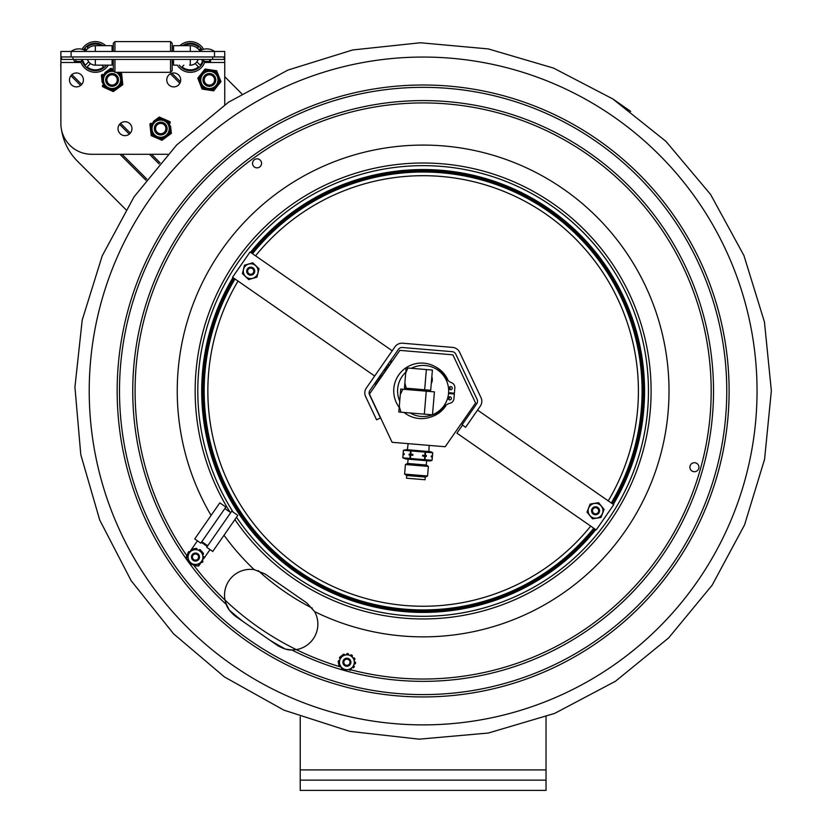<?xml version="1.0" encoding="UTF-8"?>
<svg xmlns="http://www.w3.org/2000/svg" width="832" height="832" viewBox="0 0 832 832"><rect width="100%" height="100%" fill="white"/><g stroke="black" fill="none" stroke-linecap="round" stroke-linejoin="round"><path stroke-width="1.25" d="M546.031 716.789L546.031 780.156L300.227 780.156L300.227 790.4L546.031 790.4L546.031 780.156M300.227 780.156L300.227 716.778M224.744 76.71L241.748 93.725M60.871 120.078L60.871 63.929M60.944 63.7L60.642 65.166M125.882 209.602L77.376 161.096A56.326 56.326 0 0 1 61.568 130.062M411.372 368.306A25.542 25.542 0 0 1 448.406 387.265A25.542 25.542 0 0 1 432.494 414.742M432.297 414.814A25.542 25.542 0 0 1 410.124 412.953M399.714 401.18A25.542 25.542 0 0 1 405.756 372.247M448.947 392.725A25.875 25.875 0 0 1 448.874 393.546M450.102 393.64A27.102 27.102 0 0 0 450.164 392.829M450.195 389.615A27.102 27.102 0 0 0 449.914 386.807M448.178 380.63A27.102 27.102 0 0 0 435.677 366.954M431.506 416.749A27.102 27.102 0 0 0 446.451 404.778M448.843 399.537A27.102 27.102 0 0 0 449.592 396.812M392.111 442.302L369.429 394.108L399.818 350.376L452.889 354.827L475.571 403.01L445.182 446.742L392.111 442.302M449.717 399.901A1.56 1.56 0 0 1 448.302 398.226A1.56 1.56 0 0 1 449.977 396.802A1.56 1.56 0 0 1 451.402 398.486A1.56 1.56 0 0 1 449.717 399.901M450.57 389.698A1.56 1.56 0 0 1 449.155 388.014A1.56 1.56 0 0 1 450.83 386.599A1.56 1.56 0 0 1 452.254 388.274A1.56 1.56 0 0 1 450.57 389.698M448.552 393.515L454.324 394.004L453.929 398.694A5.117 5.117 0 0 1 449.956 403.26A10.244 10.244 0 0 0 443.934 407.212A27.778 27.778 0 0 1 404.05 412.443M399.194 407.389A27.778 27.778 0 0 1 406.702 367.338A27.778 27.778 0 0 1 446.066 377.874A10.244 10.244 0 0 0 451.526 382.689A5.117 5.117 0 0 1 454.834 387.91L454.397 393.182L448.614 392.694M403.114 454.719L403.135 453.388L404.269 453.752L404.206 454.563L403.114 454.719L402.844 457.839L410.405 458.474L432.006 460.283L432.266 457.163L431.215 456.83L431.278 456.009L432.463 455.842L432.266 457.163M403.218 453.419L403.478 450.299L425.61 452.15L425.079 452.109L425.61 452.15L425.079 452.109L425.61 452.15L425.079 452.109L424.819 455.229L422.656 455.291L422.583 456.102L426.338 456.414L422.583 456.102M431.278 456.009L432.463 455.842L432.089 460.231A4.919 4.919 0 0 1 429.146 460.918L405.569 458.942L426.639 460.71L426.275 465.015M432.38 455.863L432.64 452.743L425.079 452.109M406.692 475.498L406.474 478.202L425.048 479.752L425.266 477.058M404.602 474.094L406.619 475.498L425.339 477.069L427.565 476.018L404.602 474.094L405.413 464.506L428.376 466.43L427.565 476.018M428.376 466.43L426.348 465.026L407.628 463.455L405.413 464.506M410.769 454.054L412.901 454.47L412.838 455.291L409.084 454.969L409.146 454.158L410.769 454.054L411.039 450.934M404.206 454.563L403.031 454.73L402.771 457.777L408.065 459.15L407.701 463.466M404.269 453.752L404.03 454.553M424.819 455.229L426.41 455.603L426.338 456.414M426.41 455.603L422.656 455.291M410.405 458.474L409.874 458.422L410.405 458.474L410.665 455.354M431.454 456.03L431.215 456.83M408.138 443.643L407.389 449.748M432.463 455.842L432.713 452.806A4.919 4.919 0 0 0 429.915 451.63L428.875 451.547L429.156 445.401M404.102 453.731L403.135 453.388L403.395 450.341L406.349 449.654L429.915 451.63M412.838 455.291L409.084 454.969M412.901 454.47L409.146 454.158M406.214 388.222L404.435 388.076L404.862 382.918L406.214 388.222L430.706 390.27L432.401 370.063L407.909 368.014L405.694 373.017L406.13 367.858L407.909 368.014M404.862 382.918L405.694 373.017M406.13 367.858L404.435 388.076M431.267 383.542L431.829 376.792M431.87 376.896A8.216 8.216 0 0 1 431.319 383.448M400.951 412.194L398.809 412.006L399.277 406.494L400.951 412.194L432.494 414.835L434.418 391.872L402.875 389.22L400.275 394.566L400.733 389.043L402.875 389.22M399.277 406.494L400.275 394.566M399.11 408.491L398.809 412.006M400.733 389.043L399.776 400.525M384.935 371.072L385.923 369.294M386.859 368.295L388.034 366.621M386.838 368.326L387.005 367.734M388.762 365.56L389.095 364.728M391.747 361.275L390.77 362.315M390.842 362.565L391.602 361.119M381.836 375.534L378.685 380.068M393.38 359.632L375.513 384.623M194.74 538.949L219.814 502.861L225.878 507.062L200.793 543.161L194.74 538.949M186.878 556.005L186.014 557.253A13.312 13.312 0 0 0 187.502 560.186M191.859 564.231A13.312 13.312 0 0 0 193.96 565.219M195.499 565.677A13.312 13.312 0 0 0 198.63 566.02L199.472 564.814A0.822 0.822 0 0 0 199.732 563.534L199.68 563.472A1.019 1.019 0 0 1 199.618 563.389L201.157 562.058A1.019 1.019 0 0 1 201.23 562.13L199.93 564.148M203.486 559.031L203.882 558.459M204.11 558.126L210.049 549.588M207.241 546.447L201.354 542.35M197.434 540.821L191.526 549.318A8.705 8.705 0 0 1 191.911 549.13A0.822 0.822 0 0 1 192.92 549.411L189.842 552.074A1.019 1.019 0 0 1 189.769 552.001L191.069 549.983M187.512 555.1L187.117 555.672M207.709 545.771L201.822 541.684L207.709 545.771M206.69 547.248L231.764 511.15L237.817 515.362L212.742 551.46L206.69 547.248M197.475 559.416A3.068 3.068 0 0 1 192.473 557.596A3.068 3.068 0 0 1 196.55 554.174A3.068 3.068 0 0 1 197.475 559.416M349.097 664.404A3.068 3.068 0 0 1 343.938 663.083A3.068 3.068 0 0 1 347.662 659.277A3.068 3.068 0 0 1 349.097 664.404M119.205 87.277L121.618 85.53A11.066 11.066 0 0 0 122.626 83.262L122.314 80.309M113.308 70.169A9.828 9.828 0 0 0 102.326 81.162A9.828 9.828 0 0 0 115.7 89.066A9.828 9.828 0 0 0 118.321 72.322M109.273 89.773L111.998 90.99A11.066 11.066 0 0 0 114.462 90.73L116.875 88.982M102.606 86.798L102.461 85.374A11.066 11.066 0 0 0 103.917 87.391L106.642 88.598M102.149 82.42L101.39 75.161L102.544 74.318A11.066 11.066 0 0 0 101.535 76.586L101.847 79.55M104.957 72.571L110.864 68.276L112.174 68.869A11.066 11.066 0 0 0 109.699 69.118L107.297 70.876M121.555 73.05L121.711 74.474A11.066 11.066 0 0 0 120.245 72.467L121.555 73.05M121.711 74.474L122.782 84.687L113.308 91.572L103.917 87.391M113.308 69.368L112.174 68.869L113.308 69.368M163.332 118.799L160.607 117.614A11.066 11.066 0 0 0 158.132 117.894L155.75 119.673M153.431 121.389L159.286 117.042L170.03 121.701L170.196 123.126A11.066 11.066 0 0 0 168.719 121.129L165.984 119.943M150.394 128.398L149.885 124.02L151.039 123.167A11.066 11.066 0 0 0 150.051 125.445L151.06 134.233A11.066 11.066 0 0 0 152.547 136.219L160.659 139.734A11.066 11.066 0 0 0 163.124 139.454L170.217 134.181A11.066 11.066 0 0 0 171.205 131.903L170.539 126.079M157.924 138.549L161.97 140.306L165.516 137.675M155.272 137.405L151.226 135.647L150.717 131.269M168.522 122.814A9.828 9.828 0 0 1 161.751 138.445A9.828 9.828 0 0 1 151.611 124.769A9.828 9.828 0 0 1 168.522 122.814A9.828 9.828 0 0 0 151.611 124.769A9.828 9.828 0 0 0 161.751 138.445A9.828 9.828 0 0 0 168.522 122.814A9.828 9.828 0 0 0 151.611 124.769A9.828 9.828 0 0 0 161.751 138.445A9.828 9.828 0 0 0 168.522 122.814M167.835 135.959L171.371 133.328L170.872 128.95M209.456 69.68L206.513 69.243A11.066 11.066 0 0 0 204.204 70.148L198.692 77.064A11.066 11.066 0 0 0 198.328 79.518L201.562 87.755A11.066 11.066 0 0 0 203.507 89.294L212.243 90.605A11.066 11.066 0 0 0 214.562 89.7L220.064 82.784A11.066 11.066 0 0 0 220.428 80.33L217.194 72.103A11.066 11.066 0 0 0 215.249 70.554L205.088 69.025L202.342 72.478M212.316 70.106L216.674 70.762L218.286 74.87M200.543 74.734L197.798 78.187L199.42 82.295M209.31 90.168L213.668 90.823L216.414 87.37M206.45 89.742L202.082 89.086L200.47 84.978M218.213 85.114L220.958 81.661L219.346 77.553M215.498 72.228A9.828 9.828 0 0 0 199.659 78.468A9.828 9.828 0 0 0 212.982 89.076A9.828 9.828 0 0 0 215.498 72.228A9.828 9.828 0 0 0 199.659 78.468A9.828 9.828 0 0 0 212.982 89.076A9.828 9.828 0 0 0 215.498 72.228M112.081 73.528A6.396 6.396 0 0 0 105.685 79.924A6.396 6.396 0 0 0 112.081 86.33A6.396 6.396 0 0 0 118.487 79.924A6.396 6.396 0 0 0 112.081 73.528M112.081 74.755A5.169 5.169 0 0 0 106.912 79.924A5.169 5.169 0 0 0 112.081 85.093A5.169 5.169 0 0 0 117.25 79.924A5.169 5.169 0 0 0 112.081 74.755M160.732 122.169A6.396 6.396 0 0 0 154.326 128.575A6.396 6.396 0 0 0 160.732 134.971A6.396 6.396 0 0 0 167.128 128.575A6.396 6.396 0 0 0 160.732 122.169M160.732 123.406A5.169 5.169 0 0 0 155.563 128.575A5.169 5.169 0 0 0 160.732 133.744A5.169 5.169 0 0 0 165.901 128.575A5.169 5.169 0 0 0 160.732 123.406M209.383 73.528A6.396 6.396 0 0 0 202.977 79.924A6.396 6.396 0 0 0 209.383 86.33A6.396 6.396 0 0 0 215.779 79.924A6.396 6.396 0 0 0 209.383 73.528M209.383 74.755A5.169 5.169 0 0 0 204.214 79.924A5.169 5.169 0 0 0 209.383 85.093A5.169 5.169 0 0 0 214.552 79.924A5.169 5.169 0 0 0 209.383 74.755M192.078 563.794A1.019 1.019 0 0 0 192.046 563.888L192.015 563.971A0.822 0.822 0 0 1 190.798 564.387A8.705 8.705 0 0 1 190.424 564.138A0.822 0.822 0 0 1 190.164 563.129L194.002 564.46A1.019 1.019 0 0 1 193.981 564.564L193.95 564.647A0.822 0.822 0 0 0 194.646 565.729A8.705 8.705 0 0 0 195.094 565.76A0.822 0.822 0 0 0 195.926 565.126L190.164 563.129M201.292 562.193A0.822 0.822 0 0 0 202.571 562.141A8.705 8.705 0 0 0 202.821 561.766A0.822 0.822 0 0 0 202.696 560.726L198.078 564.72A0.822 0.822 0 0 0 199.087 565.001A8.705 8.705 0 0 0 199.493 564.803M203.029 556.66A1.019 1.019 0 0 0 203.133 556.65L203.226 556.629A0.822 0.822 0 0 1 204.194 557.471A8.705 8.705 0 0 1 204.162 557.918A0.822 0.822 0 0 1 203.414 558.657L202.654 554.663A1.019 1.019 0 0 1 202.748 554.632L202.842 554.622A0.822 0.822 0 0 0 203.434 553.478A8.705 8.705 0 0 0 203.237 553.072A0.822 0.822 0 0 0 202.27 552.666L202.03 551.418L196.986 549.671A1.019 1.019 0 0 1 197.018 549.567L197.049 549.484A0.822 0.822 0 0 0 196.352 548.402A8.705 8.705 0 0 0 195.905 548.371A0.822 0.822 0 0 0 195.073 549.006L193.877 548.59L192.92 549.411M198.921 550.337A1.019 1.019 0 0 0 198.952 550.243L198.983 550.16A0.822 0.822 0 0 1 200.2 549.734A8.705 8.705 0 0 1 200.574 549.994A0.822 0.822 0 0 1 200.834 551.002M187.959 557.471A1.019 1.019 0 0 0 187.866 557.482L187.772 557.502A0.822 0.822 0 0 1 186.805 556.66A8.705 8.705 0 0 1 186.836 556.213A0.822 0.822 0 0 1 187.585 555.474L188.344 559.468A1.019 1.019 0 0 1 188.25 559.499L188.157 559.51A0.822 0.822 0 0 0 187.564 560.654A8.705 8.705 0 0 0 187.762 561.059A0.822 0.822 0 0 0 188.729 561.465L187.346 554.226L188.302 553.405A0.822 0.822 0 0 1 188.167 552.365A8.705 8.705 0 0 1 188.427 551.99A0.822 0.822 0 0 1 189.706 551.928M191.506 549.328A0.822 0.822 0 0 0 191.256 550.597L191.318 550.659A1.019 1.019 0 0 1 191.381 550.742M187.585 555.474L187.346 554.226L193.877 548.59L202.03 551.418L203.414 558.657M198.078 564.72L199.618 563.389M189.894 561.902A7.405 7.405 0 0 0 200.335 562.671A7.405 7.405 0 0 0 201.105 552.219A7.405 7.405 0 0 0 190.653 551.46A7.405 7.405 0 0 0 189.894 561.902M198.536 554.445A4.014 4.014 0 0 0 191.703 555.745A4.014 4.014 0 0 0 196.248 561.007A4.014 4.014 0 0 0 198.536 554.445M193.076 559.156A3.193 3.193 0 0 1 193.409 554.642A3.193 3.193 0 0 1 197.912 554.975A3.193 3.193 0 0 1 197.59 559.478A3.193 3.193 0 0 1 193.076 559.156M340.517 666.286A1.019 1.019 0 0 0 340.434 666.338L340.371 666.401A0.822 0.822 0 0 1 339.102 666.141A8.705 8.705 0 0 1 338.915 665.735A0.822 0.822 0 0 1 339.206 664.726L341.827 667.846A1.019 1.019 0 0 1 341.754 667.909L341.682 667.971A0.822 0.822 0 0 0 341.723 669.25M353.579 665.756A1.019 1.019 0 0 0 353.673 665.798L353.756 665.829A0.822 0.822 0 0 1 354.162 667.056A8.705 8.705 0 0 1 353.902 667.42A0.822 0.822 0 0 1 352.882 667.67L354.276 663.842A1.019 1.019 0 0 1 354.37 663.874L354.453 663.905A0.822 0.822 0 0 0 355.545 663.229A8.705 8.705 0 0 0 355.586 662.782A0.822 0.822 0 0 0 354.962 661.929L352.882 667.67M353.278 658.216A1.019 1.019 0 0 0 353.361 658.164L353.423 658.102A0.822 0.822 0 0 1 354.682 658.362A8.705 8.705 0 0 1 354.879 658.767A0.822 0.822 0 0 1 354.578 659.776L351.967 656.656A1.019 1.019 0 0 1 352.04 656.594L352.102 656.531A0.822 0.822 0 0 0 352.061 655.252A8.705 8.705 0 0 0 351.697 654.992A0.822 0.822 0 0 0 350.657 655.106L354.578 659.776M346.59 654.711A1.019 1.019 0 0 0 346.58 654.607L346.57 654.524A0.822 0.822 0 0 1 347.422 653.557A8.705 8.705 0 0 1 347.87 653.598A0.822 0.822 0 0 1 348.598 654.358L344.583 655.065A1.019 1.019 0 0 1 344.562 654.971L344.552 654.878A0.822 0.822 0 0 0 343.418 654.274A8.705 8.705 0 0 0 343.002 654.462A0.822 0.822 0 0 0 342.586 655.418L348.598 654.358M345.197 670.145L349.201 669.438A1.019 1.019 0 0 1 349.222 669.531L349.242 669.625A0.822 0.822 0 0 0 350.376 670.228A8.705 8.705 0 0 0 350.782 670.041A0.822 0.822 0 0 0 351.208 669.084L343.949 670.363L338.395 663.759L341.338 655.647L339.518 660.66A1.019 1.019 0 0 1 339.425 660.629L339.342 660.598A0.822 0.822 0 0 0 338.25 661.274A8.705 8.705 0 0 0 338.208 661.721A0.822 0.822 0 0 0 338.822 662.574L338.395 663.759L339.206 664.726M339.602 663.541A7.405 7.405 0 0 0 348.192 669.542A7.405 7.405 0 0 0 354.182 660.962A7.405 7.405 0 0 0 345.602 654.961A7.405 7.405 0 0 0 339.602 663.541M340.215 658.746A1.019 1.019 0 0 0 340.122 658.705L340.038 658.674A0.822 0.822 0 0 1 339.633 657.446A8.705 8.705 0 0 1 339.893 657.082A0.822 0.822 0 0 1 340.912 656.833M350.844 661.554A4.014 4.014 0 0 0 344.313 659.173A4.014 4.014 0 0 0 345.53 666.026A4.014 4.014 0 0 0 350.844 661.554M343.751 662.813A3.193 3.193 0 0 1 346.341 659.1A3.193 3.193 0 0 1 350.043 661.69A3.193 3.193 0 0 1 347.454 665.402A3.193 3.193 0 0 1 343.751 662.813M477.558 410.082L613.746 504.702L596.211 529.932L456.924 433.16L462.519 425.11M392.215 350.782L250.058 252.013L232.523 277.254L374.681 376.022M402.688 343.221L452.608 347.402A8.57 8.57 0 0 1 459.649 352.3L480.99 397.623A8.57 8.57 0 0 1 480.272 406.172L465.618 427.263L462.093 424.819L476.757 403.718A4.285 4.285 0 0 0 477.11 399.454L455.77 354.12A4.285 4.285 0 0 0 452.254 351.676L402.324 347.495A4.285 4.285 0 0 0 398.445 349.315L369.866 390.468A4.285 4.285 0 0 0 369.502 394.732L380.442 417.976L376.574 419.806L365.622 396.562A8.57 8.57 0 0 1 366.34 388.024L394.93 346.871A8.57 8.57 0 0 1 402.688 343.221M250.494 252.325A221.426 221.426 0 0 1 549.474 209.134A221.426 221.426 0 0 1 613.309 504.39M595.774 529.63A221.426 221.426 0 0 1 296.795 572.822A221.426 221.426 0 0 1 232.96 277.555M251.503 253.022A220.199 220.199 0 0 1 548.777 210.142A220.199 220.199 0 0 1 612.29 503.693M594.766 528.923A220.199 220.199 0 0 1 297.492 571.813A220.199 220.199 0 0 1 233.969 278.262M611.27 502.986A218.962 218.962 0 0 0 548.07 211.151A218.962 218.962 0 0 0 252.522 253.729A218.972 218.972 0 0 1 548.07 211.151A218.972 218.972 0 0 1 611.281 502.986M234.988 278.97A218.962 218.962 0 0 0 298.199 570.794A218.962 218.962 0 0 0 593.746 528.216A218.972 218.972 0 0 1 298.199 570.804A218.972 218.972 0 0 1 234.988 278.959M599.518 510.13A4.014 4.014 0 0 0 593.029 507.655A4.014 4.014 0 0 0 594.121 514.519A4.014 4.014 0 0 0 599.518 510.13M588.245 511.94A7.405 7.405 0 0 0 596.731 518.076A7.405 7.405 0 0 0 602.867 509.6A7.405 7.405 0 0 0 594.391 503.454A7.405 7.405 0 0 0 588.245 511.94M600.995 517.473L592.478 518.835L587.028 512.138L590.117 504.067L598.634 502.705L604.084 509.402L600.995 517.473M251.67 267.28A4.014 4.014 0 0 0 246.854 272.303A4.014 4.014 0 0 0 253.604 273.957A4.014 4.014 0 0 0 251.67 267.28M248.945 278.366A7.405 7.405 0 0 0 257.899 272.948A7.405 7.405 0 0 0 252.47 263.983A7.405 7.405 0 0 0 243.516 269.412A7.405 7.405 0 0 0 248.945 278.366M252.762 262.798L259.002 268.767L256.942 277.15L248.654 279.562L242.414 273.593L244.473 265.2L252.762 262.798M252.46 268.653A3.068 3.068 0 0 1 252.013 273.957A3.068 3.068 0 0 1 247.645 270.92A3.068 3.068 0 0 1 252.46 268.653M252.928 267.987A3.89 3.89 0 0 0 246.834 270.858A3.89 3.89 0 0 0 252.366 274.695A3.89 3.89 0 0 0 252.928 267.987M597.314 508.248A3.068 3.068 0 0 1 596.866 513.552A3.068 3.068 0 0 1 592.498 510.515A3.068 3.068 0 0 1 597.314 508.248M597.782 507.572A3.89 3.89 0 0 0 591.677 510.442A3.89 3.89 0 0 0 597.21 514.29A3.89 3.89 0 0 0 597.782 507.572M265.065 573.966L254.394 569.681A25.813 25.813 0 0 0 254.207 569.65L265.065 573.966L306.779 602.95L314.621 611.624A25.813 25.813 0 0 1 296.317 649.605L291.793 649.958C287.841 650.229 283.015 648.7 277.326 645.351L235.612 616.366L277.326 645.351L285.542 649.126L291.626 649.958M225.67 602.742L229.206 609.981L235.612 616.366C230.495 612.206 227.375 608.234 226.242 604.417L224.994 600.049A25.813 25.813 0 0 1 254.207 569.65A245.887 245.887 0 0 1 224.016 535.236M211.078 515.445A245.887 245.887 0 0 1 373.922 150.062A245.887 245.887 0 0 1 667.014 422.313A245.887 245.887 0 0 1 314.621 611.624A25.813 25.813 0 0 0 314.527 611.458M254.467 167.045A4.503 4.503 0 0 1 255.122 159.266A4.503 4.503 0 0 1 261.529 163.717A4.503 4.503 0 0 1 254.467 167.045M696.977 463.507A4.503 4.503 0 0 1 696.332 471.286A4.503 4.503 0 0 1 689.915 466.835A4.503 4.503 0 0 1 696.977 463.507M232.617 665.194A333.902 333.902 0 0 1 148.918 200.45A333.902 333.902 0 0 1 613.652 116.75A333.902 333.902 0 0 1 697.351 581.495A333.902 333.902 0 0 1 232.617 665.194M85.769 50.95A11.284 11.284 0 0 1 95.326 45.677L95.326 51.449M190.289 51.449L190.289 45.677A11.284 11.284 0 0 1 199.846 50.95A11.284 11.284 0 0 0 190.289 45.677L173.534 45.677L173.534 51.449M60.871 56.961L224.744 56.961L224.744 51.449L60.871 51.449L60.871 123.552A30.722 30.722 0 0 0 91.603 154.284L167.731 154.284M203.601 49.286A15.361 15.361 0 0 0 179.868 45.677L190.216 45.677M224.744 56.961L224.744 104.801M76.44 86.892A6.968 6.968 0 0 1 70.408 76.44A6.968 6.968 0 0 1 82.472 76.44A6.968 6.968 0 0 1 76.44 86.892M173.742 86.892A6.968 6.968 0 0 1 167.71 76.44A6.968 6.968 0 0 1 179.774 76.44A6.968 6.968 0 0 1 173.742 86.892M124.987 135.637A6.968 6.968 0 0 1 118.955 125.195A6.968 6.968 0 0 1 131.019 125.195A6.968 6.968 0 0 1 124.987 135.637M112.081 51.449L112.081 45.677L95.326 45.677M183.841 65.146L182.073 66.914L183.841 65.146M198.505 66.914A12.906 12.906 0 0 1 182.073 66.914A12.906 12.906 0 0 0 198.505 66.914L195.166 63.575A8.216 8.216 0 0 1 189.602 65.146M198.099 59.415A8.185 8.185 0 0 1 190.289 65.146A8.185 8.185 0 0 0 198.099 59.415A8.216 8.216 0 0 1 196.903 61.838L200.242 65.177A12.906 12.906 0 0 0 202.467 61.246M204.994 61.422L210.61 61.422L204.994 61.422A15.361 15.361 0 0 1 177.289 65.146M182.478 45.677A13.728 13.728 0 0 1 202.01 49.816M203.788 59.415A13.728 13.728 0 0 1 179.275 65.146M199.087 49.899L200.242 48.745A12.906 12.906 0 0 1 201.25 50.159M184.028 45.677A12.906 12.906 0 0 1 198.505 47.008L197.35 48.162M172.182 70.689L170.539 72.322L172.182 70.689L172.182 59.415M172.182 51.449L172.182 43.243L170.539 41.6L114.951 41.6L114.951 51.449M113.308 59.415L113.308 70.689L114.951 72.322L170.539 72.322L170.539 59.415M170.539 51.449L170.539 41.6L172.182 43.243M113.308 51.449L113.308 43.243L114.951 41.6L113.308 43.243M113.308 70.689L114.951 72.322L114.951 59.415M101.774 65.146L103.542 66.914A12.906 12.906 0 0 1 87.11 66.914L90.459 63.575A8.216 8.216 0 0 0 96.013 65.146M83.158 61.246A12.906 12.906 0 0 0 85.374 65.177L88.712 61.838A8.216 8.216 0 0 1 87.485 59.415M112.081 59.415L112.081 65.146L112.081 62.088L112.081 65.146L108.326 65.146A15.361 15.361 0 0 1 80.631 61.422L75.005 61.422A1.009 1.009 0 0 1 74.006 60.414A1.009 1.009 0 0 1 75.005 59.415A1.009 1.009 0 0 0 74.006 60.414A1.009 1.009 0 0 0 75.005 61.422A1.009 1.009 0 0 0 76.014 60.414M82.025 49.286A15.361 15.361 0 0 1 105.747 45.677M106.34 65.146A13.728 13.728 0 0 1 82.347 61.422M83.606 49.816A13.728 13.728 0 0 1 103.137 45.677M84.365 50.159A12.906 12.906 0 0 1 85.374 48.745L86.528 49.899M88.265 48.162L87.11 47.008A12.906 12.906 0 0 1 101.587 45.677M173.534 59.415L173.534 65.146L173.534 62.088L172.182 62.088M87.516 59.415A8.185 8.185 0 0 0 95.326 65.146L112.081 65.146M61.485 56.961L61.485 59.415L224.13 59.415L224.13 56.961L224.13 59.415M177.362 65.146L173.534 65.146M204.038 60.414A1.009 1.009 0 0 1 203.029 61.422A1.009 1.009 0 0 1 202.03 60.414A1.009 1.009 0 0 1 203.029 59.415M300.227 769.912L546.031 769.912M248.55 642.252A305.968 305.968 0 0 1 171.86 216.393A305.968 305.968 0 0 1 597.709 139.693A305.968 305.968 0 0 1 674.409 565.552A305.968 305.968 0 0 1 248.55 642.252A305.968 305.968 0 0 0 321.516 679.578M343.47 686.39A305.968 305.968 0 0 0 567.83 121.378A305.968 305.968 0 0 0 171.86 216.393M269.568 639.954A292.531 292.531 0 0 0 285.542 649.126M229.206 609.981A292.531 292.531 0 0 0 243.381 621.754M193.679 565.115A288.049 288.049 0 0 0 296.317 649.605A288.049 288.049 0 0 1 258.783 627.536M258.222 570.596A243.838 243.838 0 0 0 312.333 608.182M179.847 83.273L170.394 73.819M180.44 81.806L171.86 73.216M159.12 163.925L149.469 154.284M129.314 134.129L119.538 124.342M80.662 85.467L70.897 75.712M146.817 179.078L122.023 154.284M145.922 180.242L119.964 154.284M160.077 162.822L151.528 154.284M130.354 133.11L120.557 123.302M81.723 84.469L71.895 74.651M424.715 456.529L424.455 459.649M410.134 455.302L409.874 458.422M410.509 450.882L410.238 454.002M424.986 459.69L425.246 456.57M425.35 455.27L425.61 452.15M424.663 389.771L426.358 369.554M424.33 414.149L426.254 391.186M116.116 72.322A8.601 8.601 0 0 1 114.91 88.046A8.601 8.601 0 0 1 103.49 80.288A8.601 8.601 0 0 1 114.213 71.594M167.534 123.552A8.601 8.601 0 0 1 161.616 137.218A8.601 8.601 0 0 1 152.734 125.258A8.601 8.601 0 0 1 167.534 123.552M214.739 73.195A8.601 8.601 0 0 1 212.524 87.932A8.601 8.601 0 0 1 200.876 78.645A8.601 8.601 0 0 1 214.739 73.195M238.025 281.07A215.28 215.28 0 0 0 300.3 567.767A215.28 215.28 0 0 0 590.71 526.115M608.244 500.874A215.28 215.28 0 0 0 545.969 214.178A215.28 215.28 0 0 0 255.549 255.84M249.891 640.328A303.638 303.638 0 0 1 173.774 217.724A303.638 303.638 0 0 1 596.378 141.617A303.638 303.638 0 0 1 672.495 564.221A303.638 303.638 0 0 1 249.891 640.328M226.242 604.417A290.389 290.389 0 0 1 188.978 562.713A290.389 290.389 0 0 1 187.938 561.288M187.741 561.018A290.389 290.389 0 0 1 330.408 115.794A290.389 290.389 0 0 1 713.43 383.864A290.389 290.389 0 0 1 343.98 670.363M343.938 670.353A290.389 290.389 0 0 1 291.793 649.958M186.95 555.859A288.049 288.049 0 0 1 331.978 117.728A288.049 288.049 0 0 1 711.006 381.046A288.049 288.049 0 0 1 351.031 669.854M341.234 667.129A288.049 288.049 0 0 1 296.317 649.605M233.137 512.117A225.326 225.326 0 0 1 551.699 205.93A225.326 225.326 0 0 1 608.182 519.542A225.326 225.326 0 0 1 236.506 517.244M230.027 512.138A227.968 227.968 0 0 1 553.207 203.757A227.968 227.968 0 0 1 610.355 521.05A227.968 227.968 0 0 1 234.894 519.574M190.289 45.677A11.284 11.284 0 0 1 199.846 50.95M71.115 56.961L71.115 51.449A12.719 12.719 0 0 1 86.476 51.449M214.5 56.961L214.5 51.449A12.719 12.719 0 0 0 199.139 51.449M224.744 62.473L204.63 62.473M173.534 62.473L172.182 62.473M113.308 62.473L112.081 62.473M80.985 62.473L60.871 62.473M95.326 59.415L95.326 65.146M72.956 56.961L72.956 59.415M212.659 56.961L212.659 59.415M190.289 59.415L190.289 65.146M630.698 111.384L612.747 98.894M403.135 453.388L403.031 454.73M402.771 457.777L405.569 458.942M431.382 456.841L432.349 457.184M230.734 512.626L224.848 508.539M224.453 676.946L173.545 633.797L131.134 580.674L99.736 520.073L80.787 454.657L74.932 387.119L82.212 320.039L102.211 255.85L134.077 196.81L176.686 144.976L228.54 102.201L287.893 70.086L352.633 49.962L420.347 42.765L488.322 48.922L553.54 68.089L612.737 98.904L665.922 141.346L710.58 194.438L743.954 255.59L764.452 321.994L771.358 390.811L764.577 459.306L744.567 524.878L712.182 585.135L668.647 637.905L615.503 681.231L554.663 713.398L488.342 733.034L419.12 739.17L349.887 731.39L283.858 710.133L224.453 676.946M112.081 62.088L113.308 62.088M81.588 60.414L82.586 61.422L75.005 61.422L80.631 61.422M75.005 61.422L82.586 61.422L82.586 59.415M210.61 61.422L203.029 61.422L210.61 61.422L210.61 59.415L210.61 61.422L209.602 60.414"/></g></svg>
